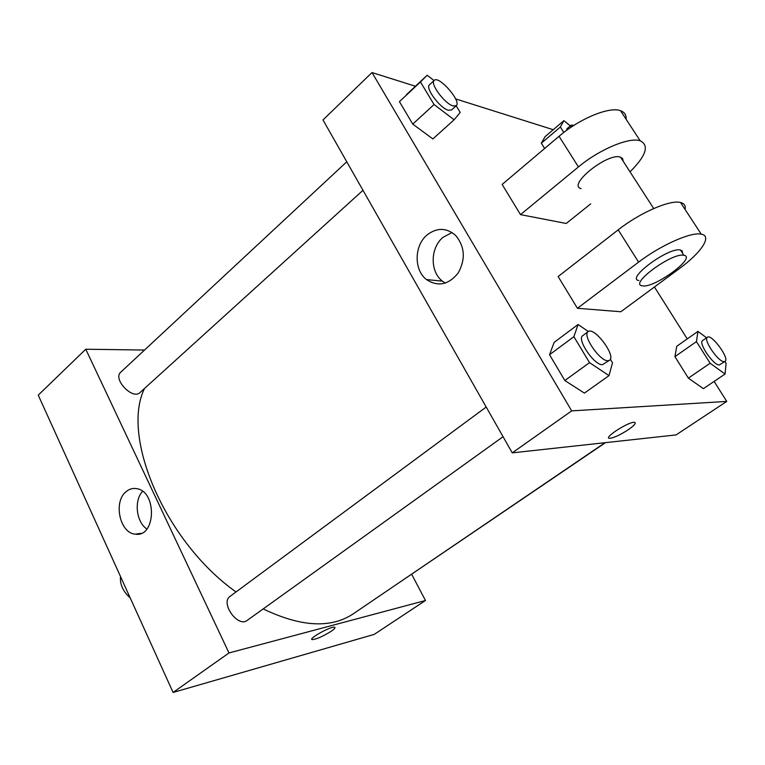 <?xml version="1.0" encoding="UTF-8"?>
<svg xmlns="http://www.w3.org/2000/svg" width="765" height="765" viewBox="0 0 765 765"><rect width="100%" height="100%" fill="white"/><g stroke="black" fill="none" stroke-linecap="round" stroke-linejoin="round"><path stroke-width="1.15" d="M120.516 576.523C119.78 584.345 123.012 591.46 130.193 597.867M411.704 574.343L425.474 600.506L374.2 634.395L173.091 692.449L38.25 395.151L85.766 349.223L144.528 350.045M503.074 436.71L247.219 620.377C237.896 628.017 219.995 602.83 230.112 596.337L486.205 407.028M605.488 442.648L395.582 585.062M425.474 600.506L228.993 652.956L85.766 349.223M362.983 190.303L140.024 392.541C132.67 400.238 112.445 378.924 120.755 372.182L346.765 161.788M605.029 442.696L353.21 613.855C330.882 628.658 300.865 627.004 263.189 608.911M236.041 591.957C165.097 541.763 120.698 436.777 144.48 388.496M311.824 639.349L312.244 639.607C316.576 639.196 322.859 636.442 331.092 631.326C322.859 636.442 316.576 639.205 312.244 639.607C307.549 639.091 330.939 626.066 334.515 627.214C335.644 627.587 334.506 628.954 331.092 631.326C333.865 629.423 335.147 628.132 334.936 627.463M228.993 652.956L173.091 692.449M126.187 491.589C129.295 488.998 132.737 488.013 136.495 488.625C157.227 491.111 155.974 537.766 135.329 534.161C119.77 533.339 113.038 501.601 126.187 491.589M142.558 491.35C133.808 500.616 136.246 522.122 146.88 529.017M714.118 381.419L726.75 401.415L676.05 434.922L512.254 452.861L322.983 119.952L372.01 72.551L415.433 86.244M610.355 359.225L612.507 362.763L609.026 375.615L589.528 362.648L573.884 336.676L578.082 324.503L588.342 331.541M588.17 331.647L582.739 335.672C576.418 339.048 594.3 365.488 602.418 364.695L609.533 360.286C616.533 356.184 594.166 326.244 588.17 331.647C581.907 334.984 599.856 361.482 607.926 360.736L609.533 360.286M578.082 324.503L554.156 342.357L549.538 354.731L554.156 342.357M609.026 375.615L584.412 393.105L564.838 380.521L549.538 354.731L573.884 336.676M589.528 362.648L564.838 380.521L549.538 354.731M456.16 105.78L460.205 112.407L454.133 119.77L434.051 104.537L420.454 81.96L427.176 75.247L434.042 80.555M434.204 80.401L429.49 84.781C424.919 87.841 440.085 108.334 448.376 110.265L451.503 110.007L456.246 105.704C461.888 101.602 438.852 75.123 434.204 80.401C429.662 83.414 444.876 103.954 453.138 105.943L456.246 105.704M427.176 75.247L406.464 94.65M454.133 119.77L432.866 138.934L412.756 124.102L399.435 101.649L420.454 81.96M434.051 104.537L412.756 124.102L399.435 101.649M724.914 361.482L726.1 363.327L725.067 374.047L710.14 363.251L696.437 341.63L697.938 331.398L706.602 337.805M707.405 337.241L702.605 340.578C697.967 342.758 713.563 365.603 719.282 364.953L725.029 361.415C730.011 358.795 711.565 333.53 707.405 337.241C702.806 339.392 718.45 362.275 724.13 361.654L725.029 361.415M697.938 331.398L676.757 346.258L674.921 356.643L676.757 346.258M725.067 374.047L703.379 388.658L688.366 378.13L674.921 356.643L696.437 341.63M710.14 363.251L688.366 378.13L674.921 356.643M563.815 132.45L560.363 127.009L563.881 120.65L570.336 125.89M573.96 125.336L571.254 125.116L567.008 128.711L566.53 130.413M563.881 120.65L545.11 136.629L541.343 143.179L545.11 136.629M541.343 143.179L544.651 148.477L541.343 143.179L560.363 127.009M571.254 125.116L570.872 127.363M609.552 438.316L609.552 438.316C602.753 438.269 628.754 421.477 634.376 422.337C636.47 422.921 634.415 425.407 628.199 429.777C619.937 435.103 613.721 437.943 609.552 438.316C613.712 437.943 619.927 435.094 628.199 429.777C633.21 426.296 635.543 423.944 635.208 422.701M726.75 401.415L571.685 410.882L512.254 452.861L322.983 119.952M676.05 434.922L512.254 452.861M427.233 234.826C437.035 227.435 446.492 227.616 455.605 235.371C464.881 246.646 465.742 259.201 458.168 273.038C448.548 284.876 437.982 287.057 426.468 279.569C413.731 269.978 414.133 245.326 427.233 234.826M571.685 410.882L372.01 72.551M452.058 232.531L443.184 237.217C430.207 247.506 429.806 271.718 442.409 281.147L445.345 283.117M455.624 98.915L553.248 129.706M654.438 286.99L687.247 338.905M432.866 138.934L412.756 124.102M584.412 393.105L564.838 380.521M703.379 388.658L688.366 378.13M590.695 203.882L566.215 223.476L520.496 214.621L502.146 184.432L559.062 136.285C579.507 118.642 609.428 106.306 620.53 110.715C624.565 112.159 626.43 115.008 626.114 119.273M620.845 311.747L577.432 308.285L638.593 262.137C660.635 245.249 691.139 231.709 701.228 234.157C712.531 235.926 701.276 252.689 679.463 268.534L620.845 311.747M685.124 209.514C685.851 205.766 684.321 203.433 680.534 202.495C670.178 199.531 639.817 212.756 618.197 229.854L558.134 276.538L577.432 308.285M581.084 188.611C566.846 185.293 607.802 152.264 620.511 157.16L622.653 158.642L623.131 161.166M559.062 136.285L578.436 166.933L520.496 214.621M578.436 166.933C599.263 149.471 629.327 136.849 640.19 140.789C649.504 145.417 646.109 155.764 630.025 171.848M638.89 280.526C625.426 278.957 668.629 246.904 680.41 249.983L682.332 251.073L682.523 253.196M683.834 255.28L683.872 255.28C697.259 257.203 653.358 289.036 642.189 285.766C628.763 284.303 672.1 252.307 683.834 255.28M618.197 229.854L638.593 262.137M135.329 534.161L141.286 533.301M426.468 279.569L442.409 281.147M653.702 208.529L620.549 157.169M683.872 255.28L680.458 249.983M680.534 202.495L701.228 234.157M620.53 110.715L640.19 140.789"/></g></svg>
